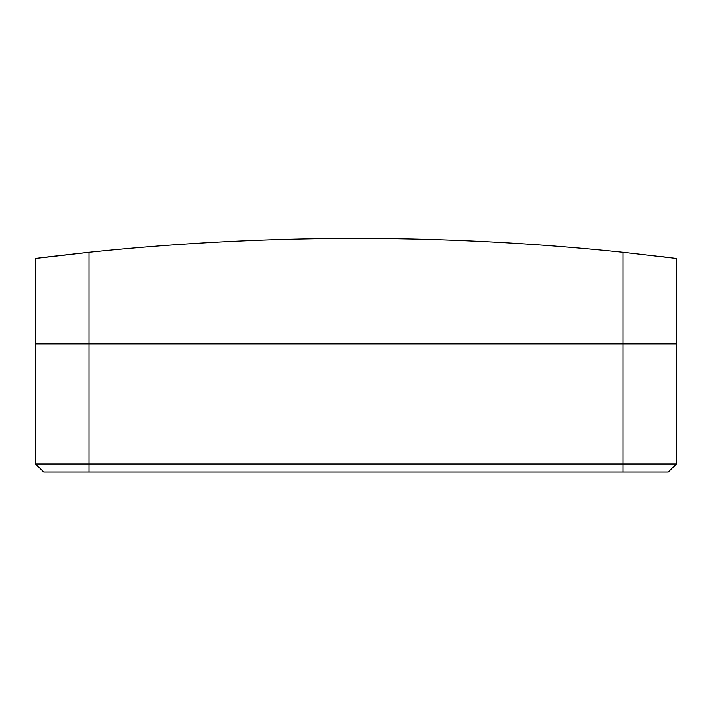<?xml version="1.0" encoding="UTF-8"?>
<svg xmlns="http://www.w3.org/2000/svg" width="712" height="712" viewBox="0 0 712 712"><rect width="100%" height="100%" fill="white"/><g stroke="black" fill="none" stroke-linecap="round" stroke-linejoin="round"><path stroke-width="1.07" d="M35.6 463.957L35.6 343.914L676.4 343.914L676.4 463.957L668.283 472.074L43.717 472.074L35.6 463.957L676.4 463.957M52.118 256.453L89 252.315L89 343.914L35.6 343.914L35.6 258.474L89 252.315A2563.2 2563.2 0 0 1 623 252.315L676.4 258.474L676.4 343.914L623 343.914L623 252.315M89 472.074L89 343.914L623 343.914L623 472.074M50.249 256.676L35.6 258.474M671.603 257.877L659.882 256.453"/></g></svg>
